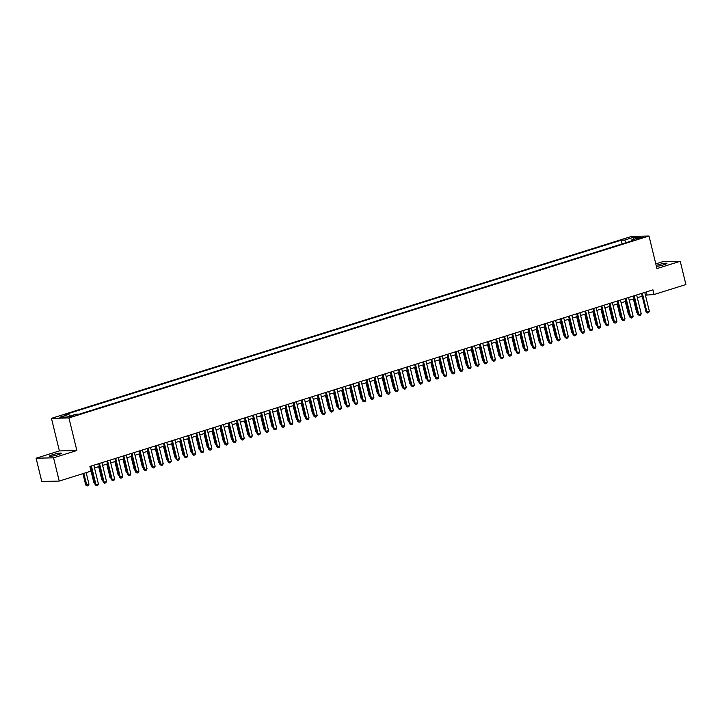 <?xml version="1.0" encoding="UTF-8"?>
<svg xmlns="http://www.w3.org/2000/svg" width="722" height="722" viewBox="0 0 722 722"><rect width="100%" height="100%" fill="white"/><g stroke="black" fill="none" stroke-linecap="round" stroke-linejoin="round"><path stroke-width="1.08" d="M58.383 454.643A6.173 0.74 -13.7 0 0 61.361 453.254A6.173 0.74 -13.7 0 0 52.345 454.788A6.173 0.74 -13.7 0 0 49.367 456.178A6.173 0.74 -13.7 0 0 58.383 454.643M656.397 266.373A6.173 0.74 -13.7 0 0 663.987 264.712A6.173 0.74 -13.7 0 0 666.966 263.322A6.173 0.74 -13.7 0 0 657.941 264.857A6.173 0.74 -13.7 0 0 656.181 265.479M74.213 415.935L69.709 416.702L74.213 415.935M36.1 458.217L53.563 457.811L76.857 450.51L59.394 450.916L36.1 458.217L41.768 481.484L59.231 481.078L91.035 471.105L93.797 482.44L94.564 482.422M59.394 450.916L51.452 418.345L631.533 236.419L648.997 236.013L68.915 417.939L51.452 418.345M648.997 236.013L656.939 268.584L680.232 261.274L662.769 261.689L655.793 263.873M645.423 295.181L654.105 294.513L652.968 289.856L89.898 466.448L91.035 471.105M639.25 237.863L636.028 239.099L643.618 237.123L639.25 237.863L639.439 238.63M626.389 242.565L624.53 240.11L621.227 240.191L65.449 414.491L68.752 414.419L59.836 417.208L67.011 417.045L75.927 414.248L79.23 414.166L635.008 239.866L631.696 239.948L631.425 240.986M624.53 240.11L633.438 237.312L640.613 237.15L631.696 239.948M680.232 261.274L685.9 284.54L654.105 294.513M53.563 457.811L59.231 481.078M76.857 450.51L68.915 417.939M90.566 469.192L91.288 468.966M94.51 467.955L99.383 466.43M102.605 465.419L107.488 463.885M110.71 462.874L115.592 461.349M118.814 460.338L123.688 458.804M126.919 457.793L131.792 456.268M135.014 455.257L139.897 453.723M143.118 452.712L147.992 451.187M151.223 450.176L156.096 448.642M159.318 447.631L164.201 446.106M167.423 445.086L172.296 443.561M175.527 442.55L180.401 441.016M183.623 440.005L188.505 438.48M191.727 437.469L196.61 435.935M199.832 434.924L204.705 433.399M207.936 432.388L212.81 430.853M216.031 429.843L220.914 428.317M224.136 427.307L229.009 425.772M232.24 424.762L237.114 423.236M240.336 422.226L245.218 420.691M248.44 419.681L253.314 418.155M256.545 417.145L261.418 415.61M264.64 414.599L269.523 413.074M272.745 412.054L277.627 410.529M280.849 409.518L285.722 407.984M288.944 406.973L293.827 405.448M297.049 404.437L301.931 402.903M305.153 401.892L310.027 400.367M313.258 399.356L318.131 397.822M321.353 396.811L326.236 395.286M329.458 394.275L334.331 392.741M337.562 391.73L342.436 390.205M345.657 389.194L350.54 387.66M353.762 386.649L358.635 385.124M361.866 384.113L366.74 382.579M369.962 381.568L374.844 380.043M378.066 379.032L382.949 377.498M386.171 376.487L391.044 374.953M394.275 373.942L399.149 372.417M402.371 371.406L407.253 369.872M410.475 368.861L415.349 367.336M418.579 366.325L423.453 364.79M426.675 363.78L431.557 362.254M434.779 361.244L439.653 359.709M442.884 358.699L447.757 357.173M450.979 356.163L455.862 354.628M459.084 353.618L463.966 352.092M467.188 351.082L472.062 349.547M475.284 348.536L480.166 347.011M483.388 346L488.271 344.466M491.492 343.455L496.366 341.921M499.597 340.91L504.47 339.385M507.692 338.374L512.575 336.84M515.797 335.829L520.67 334.304M523.901 333.293L528.775 331.759M531.997 330.748L536.879 329.223M540.101 328.212L544.975 326.678M548.206 325.667L553.079 324.142M556.301 323.131L561.184 321.597M564.405 320.586L569.288 319.061M572.51 318.05L577.383 316.516M580.605 315.505L585.488 313.98M588.71 312.969L593.592 311.435M596.814 310.424L601.688 308.89M604.919 307.879L609.792 306.354M613.014 305.343L617.897 303.809M621.119 302.798L625.992 301.273M629.223 300.262L634.096 298.727M637.318 297.717L642.201 296.191M646.352 291.932L647.02 294.675M622.129 243.901L621.227 240.191M68.752 414.419L70.025 416.098M633.239 239.46L633.438 237.312M644.755 292.437L649.331 311.191L648.663 312.599L647.444 312.987L646.894 311.958L646.046 311.976L641.533 293.448M649.331 311.191L646.894 311.958L642.327 293.195M647.444 312.987L646.046 311.976M633.384 298.953L636.605 312.202L637.373 312.184M637.571 312.969L636.605 312.202M636.651 294.973L641.226 313.736L640.558 315.144L639.34 315.523L638.799 314.494L637.95 314.521L633.429 295.984M641.226 313.736L638.799 314.494L634.223 295.74M639.34 315.523L637.95 314.521M628.555 297.518L633.122 316.272L632.454 317.689L631.245 318.068L630.694 317.039L629.846 317.057L625.324 298.529M633.122 316.272L630.694 317.039L626.118 298.276M631.245 318.068L629.846 317.057M620.451 300.054L625.026 318.817L624.359 320.225L623.14 320.604L622.59 319.575L621.741 319.602L617.229 301.065M625.026 318.817L622.59 319.575L618.023 300.821M623.14 320.604L621.741 319.602M612.346 302.599L616.922 321.362L616.254 322.77L615.036 323.149L614.494 322.12L613.637 322.138L609.124 303.61M616.922 321.362L614.494 322.12L609.919 303.357M615.036 323.149L613.637 322.138M625.279 301.498L628.51 314.738L629.277 314.72M629.467 315.514L628.51 314.738M617.175 304.034L620.406 317.283L621.173 317.265M621.362 318.05L620.406 317.283M609.079 306.579L612.301 319.819L613.068 319.801M613.267 320.595L612.301 319.819M600.975 309.115L604.206 322.364L604.973 322.346M605.162 323.131L604.206 322.364M604.242 305.135L608.817 323.898L608.15 325.306L606.94 325.685L606.39 324.665L605.541 324.683L601.02 306.146M608.817 323.898L606.39 324.665L601.814 305.902M606.94 325.685L605.541 324.683M592.87 311.66L596.101 324.9L596.868 324.882M597.058 325.676L596.101 324.9M596.146 307.68L600.713 326.443L600.054 327.851L598.836 328.23L598.285 327.201L597.437 327.219L592.924 308.691M600.713 326.443L598.285 327.201L593.71 308.438M598.836 328.23L597.437 327.219M584.766 314.196L587.997 327.445L588.764 327.427M588.962 328.212L587.997 327.445M588.042 310.216L592.618 328.979L591.95 330.387L590.731 330.766L590.181 329.746L589.332 329.764L584.82 311.227M592.618 328.979L590.181 329.746L585.614 310.983M590.731 330.766L589.332 329.764M576.67 316.741L579.892 329.981L580.668 329.963M580.858 330.757L579.892 329.981M579.937 312.761L584.513 331.524L583.845 332.932L582.636 333.311L582.085 332.282L581.237 332.3L576.716 313.772M584.513 331.524L582.085 332.282L577.51 313.519M582.636 333.311L581.237 332.3M568.566 319.286L571.797 332.526L572.564 332.508M572.754 333.302L571.797 332.526M571.842 315.306L576.409 334.06L575.75 335.468L574.532 335.856L573.981 334.827L573.133 334.846L568.611 316.317M576.409 334.06L573.981 334.827L569.405 316.065M574.532 335.856L573.133 334.846M560.462 321.822L563.692 335.062L564.46 335.044M564.658 335.838L563.692 335.062M563.738 317.842L568.313 336.605L567.645 338.013L566.427 338.392L565.877 337.364L565.028 337.382L560.516 318.853M568.313 336.605L565.877 337.364L561.31 318.61M566.427 338.392L565.028 337.382M552.366 324.368L555.588 337.607L556.355 337.589M556.554 338.383L555.588 337.607M555.633 320.387L560.209 339.141L559.541 340.549L558.323 340.937L557.781 339.909L556.933 339.927L552.411 321.398M560.209 339.141L557.781 339.909L553.205 321.146M558.323 340.937L556.933 339.927M544.262 326.904L547.493 340.152L548.26 340.134M548.449 340.919L547.493 340.152M547.538 322.924L552.104 341.687L551.437 343.094L550.227 343.473L549.677 342.445L548.828 342.472L544.307 323.934M552.104 341.687L549.677 342.445L545.101 323.691M550.227 343.473L548.828 342.472M536.157 329.449L539.388 342.688L540.155 342.67M540.345 343.464L539.388 342.688M528.062 331.985L531.284 345.233L532.051 345.215M532.249 346L531.284 345.233M519.957 334.53L523.188 347.769L523.955 347.751M524.145 348.546L523.188 347.769M539.433 325.469L544.009 344.223L543.341 345.63L542.123 346.018L541.572 344.99L540.724 345.008L536.211 326.479M544.009 344.223L541.572 344.99L537.006 326.227M542.123 346.018L540.724 345.008M531.329 328.005L535.904 346.768L535.237 348.175L534.018 348.555L533.477 347.526L532.619 347.553L528.107 329.015M535.904 346.768L533.477 347.526L528.901 328.772M534.018 348.555L532.619 347.553M523.233 330.55L527.8 349.304L527.132 350.721L525.923 351.1L525.372 350.071L524.524 350.089L520.002 331.56M527.8 349.304L525.372 350.071L520.797 331.308M525.923 351.1L524.524 350.089M511.853 337.066L515.084 350.314L515.851 350.296M516.04 351.082L515.084 350.314M515.129 333.086L519.705 351.849L519.037 353.257L517.818 353.636L517.268 352.607L516.42 352.634L511.907 334.096M519.705 351.849L517.268 352.607L512.692 333.853M517.818 353.636L516.42 352.634M503.757 339.611L506.979 352.85L507.747 352.832M507.945 353.627L506.979 352.85M507.024 335.631L511.6 354.394L510.932 355.802L509.714 356.181L509.172 355.152L508.315 355.17L503.803 336.642M511.6 354.394L509.172 355.152L504.597 336.389M509.714 356.181L508.315 355.17M495.653 342.147L498.884 355.395L499.651 355.377M499.841 356.163L498.884 355.395M498.92 338.167L503.496 356.93L502.828 358.338L501.619 358.717L501.068 357.697L500.22 357.715L495.698 339.178M503.496 356.93L501.068 357.697L496.492 338.934M501.619 358.717L500.22 357.715M487.549 344.692L490.779 357.932L491.547 357.913M491.736 358.708L490.779 357.932M490.825 340.712L495.391 359.475L494.732 360.883L493.514 361.262L492.964 360.233L492.115 360.251L487.594 341.723M495.391 359.475L492.964 360.233L488.388 341.47M493.514 361.262L492.115 360.251M479.444 347.228L482.675 360.477L483.442 360.458M483.641 361.244L482.675 360.477M482.72 343.248L487.296 362.011L486.628 363.419L485.41 363.798L484.859 362.778L484.011 362.796L479.498 344.259M487.296 362.011L484.859 362.778L480.292 344.015M485.41 363.798L484.011 362.796M471.349 349.773L474.571 363.013L475.338 362.995M475.536 363.789L474.571 363.013M474.616 345.793L479.191 364.556L478.524 365.964L477.314 366.343L476.764 365.314L475.915 365.332L471.394 346.804M479.191 364.556L476.764 365.314L472.188 346.551M477.314 366.343L475.915 365.332M463.244 352.318L466.475 365.558L467.242 365.54M467.432 366.334L466.475 365.558M466.52 348.329L471.087 367.092L470.428 368.5L469.21 368.888L468.659 367.859L467.811 367.877L463.289 349.349M471.087 367.092L468.659 367.859L464.084 349.096M469.21 368.888L467.811 367.877M455.14 354.854L458.371 368.094L459.138 368.076M459.327 368.87L458.371 368.094M458.416 350.874L462.992 369.637L462.324 371.045L461.105 371.424L460.555 370.395L459.706 370.413L455.194 351.885M462.992 369.637L460.555 370.395L455.988 351.632M461.105 371.424L459.706 370.413M450.311 353.419L454.887 372.173L454.219 373.581L453.001 373.969L452.459 372.94L451.611 372.958L447.089 354.43M454.887 372.173L452.459 372.94L447.884 354.177M453.001 373.969L451.611 372.958M442.216 355.955L446.783 374.718L446.115 376.126L444.905 376.505L444.355 375.476L443.507 375.503L438.985 356.966M446.783 374.718L444.355 375.476L439.779 356.722M444.905 376.505L443.507 375.503M447.044 357.399L450.266 370.639L451.033 370.621M451.232 371.415L450.266 370.639M438.94 359.935L442.171 373.184L442.938 373.166M443.127 373.951L442.171 373.184M430.835 362.48L434.066 375.72L434.834 375.702M435.023 376.496L434.066 375.72M434.112 358.5L438.687 377.254L438.019 378.662L436.801 379.05L436.25 378.021L435.402 378.039L430.89 359.511M438.687 377.254L436.25 378.021L431.684 359.258M436.801 379.05L435.402 378.039M422.74 365.016L425.962 378.265L426.729 378.247M426.928 379.032L425.962 378.265M426.007 361.036L430.583 379.799L429.915 381.207L428.697 381.586L428.155 380.557L427.298 380.584L422.785 362.047M430.583 379.799L428.155 380.557L423.579 361.803M428.697 381.586L427.298 380.584M414.636 367.561L417.867 380.801L418.634 380.783M418.823 381.577L417.867 380.801M417.903 363.581L422.478 382.335L421.81 383.752L420.601 384.131L420.051 383.102L419.202 383.12L414.681 364.592M422.478 382.335L420.051 383.102L415.475 364.339M420.601 384.131L419.202 383.12M406.531 370.097L409.762 383.346L410.529 383.328M410.719 384.113L409.762 383.346M409.807 366.117L414.383 384.88L413.715 386.288L412.497 386.667L411.946 385.638L411.098 385.665L406.585 367.128M414.383 384.88L411.946 385.638L407.37 366.884M412.497 386.667L411.098 385.665M398.427 372.642L401.658 385.882L402.425 385.864M402.623 386.658L401.658 385.882M401.703 368.662L406.278 387.425L405.611 388.833L404.392 389.212L403.851 388.183L402.993 388.201L398.481 369.673M406.278 387.425L403.851 388.183L399.275 369.42M404.392 389.212L402.993 388.201M393.598 371.198L398.174 389.961L397.506 391.369L396.297 391.748L395.746 390.728L394.898 390.746L390.376 372.209M398.174 389.961L395.746 390.728L391.171 371.965M396.297 391.748L394.898 390.746M385.503 373.743L390.07 392.506L389.411 393.914L388.192 394.293L387.642 393.264L386.793 393.282L382.272 374.754M390.07 392.506L387.642 393.264L383.066 374.501M388.192 394.293L386.793 393.282M390.331 375.178L393.553 388.427L394.329 388.409M394.519 389.194L393.553 388.427M382.227 377.723L385.458 390.963L386.225 390.945M386.414 391.739L385.458 390.963M374.122 380.259L377.353 393.508L378.12 393.49M378.319 394.275L377.353 393.508M377.398 376.279L381.974 395.042L381.306 396.45L380.088 396.829L379.537 395.809L378.689 395.827L374.177 377.29M381.974 395.042L379.537 395.809L374.971 377.046M380.088 396.829L378.689 395.827M366.027 382.804L369.249 396.044L370.016 396.026M370.215 396.82L369.249 396.044M369.294 378.824L373.87 397.587L373.202 398.995L371.992 399.374L371.442 398.345L370.594 398.363L366.072 379.835M373.87 397.587L371.442 398.345L366.866 379.582M371.992 399.374L370.594 398.363M357.922 385.349L361.153 398.589L361.921 398.571M362.11 399.365L361.153 398.589M361.199 381.36L365.765 400.123L365.097 401.531L363.888 401.919L363.337 400.89L362.489 400.909L357.968 382.38M365.765 400.123L363.337 400.89L358.762 382.128M363.888 401.919L362.489 400.909M349.818 387.885L353.049 401.125L353.816 401.107M354.006 401.901L353.049 401.125M353.094 383.905L357.67 402.668L357.002 404.076L355.784 404.455L355.233 403.427L354.385 403.445L349.872 384.916M357.67 402.668L355.233 403.427L350.666 384.664M355.784 404.455L354.385 403.445M341.723 390.431L344.945 403.67L345.712 403.652M345.91 404.446L344.945 403.67M344.99 386.45L349.565 405.204L348.897 406.612L347.679 407L347.138 405.972L346.289 405.99L341.768 387.461M349.565 405.204L347.138 405.972L342.562 387.209M347.679 407L346.289 405.99M333.618 392.967L336.849 406.215L337.616 406.197M337.806 406.982L336.849 406.215M336.894 388.987L341.461 407.75L340.793 409.157L339.584 409.536L339.033 408.508L338.185 408.526L333.663 389.997M341.461 407.75L339.033 408.508L334.457 389.754M339.584 409.536L338.185 408.526M325.514 395.512L328.745 408.751L329.512 408.733M329.701 409.527L328.745 408.751M328.79 391.532L333.365 410.286L332.698 411.693L331.479 412.082L330.929 411.053L330.08 411.071L325.568 392.542M333.365 410.286L330.929 411.053L326.362 392.29M331.479 412.082L330.08 411.071M317.418 398.048L320.64 411.296L321.407 411.278M321.606 412.063L320.64 411.296M320.685 394.068L325.261 412.831L324.593 414.238L323.375 414.618L322.833 413.589L321.976 413.616L317.463 395.078M325.261 412.831L322.833 413.589L318.258 394.835M323.375 414.618L321.976 413.616M309.314 400.593L312.545 413.832L313.312 413.814M313.501 414.608L312.545 413.832M312.581 396.613L317.157 415.367L316.489 416.784L315.279 417.163L314.729 416.134L313.88 416.152L309.359 397.623M317.157 415.367L314.729 416.134L310.153 397.371M315.279 417.163L313.88 416.152M301.209 403.129L304.44 416.377L305.207 416.359M305.397 417.145L304.44 416.377M304.485 399.149L309.052 417.912L308.393 419.32L307.175 419.699L306.624 418.67L305.776 418.697L301.255 400.159M309.052 417.912L306.624 418.67L302.049 399.916M307.175 419.699L305.776 418.697M293.105 405.674L296.336 418.913L297.103 418.895M297.302 419.69L296.336 418.913M296.381 401.694L300.957 420.457L300.289 421.865L299.07 422.244L298.52 421.215L297.672 421.233L293.159 402.705M300.957 420.457L298.52 421.215L293.953 402.452M299.07 422.244L297.672 421.233M285.01 408.21L288.231 421.458L289.008 421.44M289.197 422.226L288.231 421.458M288.277 404.23L292.852 422.993L292.184 424.401L290.975 424.78L290.425 423.76L289.576 423.778L285.055 405.241M292.852 422.993L290.425 423.76L285.849 404.997M290.975 424.78L289.576 423.778M276.905 410.755L280.136 423.995L280.903 423.976M281.093 424.771L280.136 423.995M280.181 406.775L284.748 425.538L284.089 426.946L282.871 427.325L282.32 426.296L281.472 426.314L276.95 407.786M284.748 425.538L282.32 426.296L277.744 407.533M282.871 427.325L281.472 426.314M268.801 413.291L272.032 426.54L272.799 426.522M272.988 427.307L272.032 426.54M272.077 409.311L276.652 428.074L275.985 429.482L274.766 429.861L274.216 428.841L273.367 428.859L268.855 410.322M276.652 428.074L274.216 428.841L269.649 410.078M274.766 429.861L273.367 428.859M260.705 415.836L263.927 429.076L264.694 429.058M264.893 429.852L263.927 429.076M263.972 411.856L268.548 430.619L267.88 432.027L266.662 432.406L266.12 431.377L265.272 431.395L260.75 412.867M268.548 430.619L266.12 431.377L261.545 412.614M266.662 432.406L265.272 431.395M252.601 418.381L255.832 431.621L256.599 431.603M256.788 432.388L255.832 431.621M255.877 414.392L260.443 433.155L259.776 434.563L258.566 434.951L258.016 433.922L257.167 433.94L252.646 415.412M260.443 433.155L258.016 433.922L253.44 415.159M258.566 434.951L257.167 433.94M244.496 420.917L247.727 434.157L248.494 434.139M248.684 434.933L247.727 434.157M247.772 416.937L252.348 435.7L251.68 437.108L250.462 437.487L249.911 436.458L249.063 436.476L244.55 417.948M252.348 435.7L249.911 436.458L245.345 417.695M250.462 437.487L249.063 436.476M236.401 423.462L239.623 436.702L240.39 436.684M240.588 437.478L239.623 436.702M239.668 419.482L244.244 438.236L243.576 439.644L242.357 440.032L241.816 439.003L240.958 439.021L236.446 420.493M244.244 438.236L241.816 439.003L237.24 420.24M242.357 440.032L240.958 439.021M228.296 425.998L231.527 439.238L232.294 439.22M232.484 440.014L231.527 439.238M231.563 422.018L236.139 440.781L235.471 442.189L234.262 442.568L233.711 441.539L232.863 441.557L228.342 423.029M236.139 440.781L233.711 441.539L229.136 422.785M234.262 442.568L232.863 441.557M220.192 428.543L223.423 441.783L224.19 441.765M224.38 442.559L223.423 441.783M223.468 424.563L228.044 443.317L227.376 444.725L226.157 445.113L225.607 444.084L224.759 444.102L220.246 425.574M228.044 443.317L225.607 444.084L221.031 425.321M226.157 445.113L224.759 444.102M212.088 431.079L215.318 444.328L216.086 444.31M216.284 445.095L215.318 444.328M215.364 427.099L219.939 445.862L219.271 447.27L218.053 447.649L217.512 446.62L216.654 446.647L212.142 428.11M219.939 445.862L217.512 446.62L212.936 427.866M218.053 447.649L216.654 446.647M207.259 429.644L211.835 448.398L211.167 449.806L209.958 450.194L209.407 449.165L208.559 449.183L204.037 430.655M211.835 448.398L209.407 449.165L204.831 430.402M209.958 450.194L208.559 449.183M199.164 432.18L203.73 450.943L203.072 452.351L201.853 452.73L201.303 451.701L200.454 451.728L195.933 433.191M203.73 450.943L201.303 451.701L196.727 432.947M201.853 452.73L200.454 451.728M191.059 434.725L195.635 453.479L194.967 454.896L193.749 455.275L193.198 454.246L192.35 454.264L187.837 435.736M195.635 453.479L193.198 454.246L188.632 435.483M193.749 455.275L192.35 454.264M182.955 437.261L187.53 456.024L186.863 457.432L185.653 457.811L185.103 456.782L184.254 456.809L179.733 438.272M187.53 456.024L185.103 456.782L180.527 438.028M185.653 457.811L184.254 456.809M174.859 439.806L179.426 458.569L178.758 459.977L177.549 460.356L176.998 459.327L176.15 459.345L171.628 440.817M179.426 458.569L176.998 459.327L172.423 440.564M177.549 460.356L176.15 459.345M203.992 433.624L207.214 446.864L207.99 446.846M208.18 447.64L207.214 446.864M195.888 436.16L199.119 449.409L199.886 449.391M200.075 450.176L199.119 449.409M187.783 438.705L191.014 451.945L191.781 451.927M191.98 452.721L191.014 451.945M179.688 441.241L182.91 454.49L183.677 454.472M183.875 455.257L182.91 454.49M171.583 443.786L174.814 457.026L175.581 457.008M175.771 457.802L174.814 457.026M163.479 446.322L166.71 459.571L167.477 459.553M167.666 460.338L166.71 459.571M166.755 442.342L171.331 461.105L170.663 462.513L169.444 462.892L168.894 461.872L168.045 461.89L163.533 443.353M171.331 461.105L168.894 461.872L164.327 443.109M169.444 462.892L168.045 461.89M155.383 448.867L158.605 462.107L159.372 462.089M159.571 462.883L158.605 462.107M158.65 444.887L163.226 463.65L162.558 465.058L161.34 465.437L160.798 464.408L159.95 464.427L155.429 445.898M163.226 463.65L160.798 464.408L156.223 445.645M161.34 465.437L159.95 464.427M147.279 451.412L150.51 464.652L151.277 464.634M151.467 465.419L150.51 464.652M150.555 447.423L155.122 466.186L154.454 467.594L153.245 467.973L152.694 466.953L151.846 466.972L147.324 448.443M155.122 466.186L152.694 466.953L148.118 448.191M153.245 467.973L151.846 466.972M139.175 453.948L142.405 467.188L143.173 467.17M143.362 467.964L142.405 467.188M142.451 449.968L147.026 468.731L146.358 470.139L145.14 470.518L144.59 469.49L143.741 469.508L139.229 450.979M147.026 468.731L144.59 469.49L140.023 450.727M145.14 470.518L143.741 469.508M131.079 456.494L134.301 469.733L135.068 469.715M135.267 470.509L134.301 469.733M134.346 452.513L138.922 471.267L138.254 472.675L137.036 473.063L136.494 472.035L135.637 472.053L131.124 453.524M138.922 471.267L136.494 472.035L131.918 453.272M137.036 473.063L135.637 472.053M122.975 459.03L126.206 472.269L126.973 472.251M127.162 473.045L126.206 472.269M126.242 455.05L130.817 473.812L130.15 475.22L128.94 475.599L128.39 474.571L127.541 474.589L123.02 456.06M130.817 473.812L128.39 474.571L123.814 455.817M128.94 475.599L127.541 474.589M114.87 461.575L118.101 474.814L118.868 474.796M119.058 475.59L118.101 474.814M118.146 457.595L122.713 476.349L122.054 477.756L120.836 478.144L120.285 477.116L119.437 477.134L114.915 458.605M122.713 476.349L120.285 477.116L115.71 458.353M120.836 478.144L119.437 477.134M106.766 464.111L109.997 477.359L110.764 477.341M110.962 478.126L109.997 477.359M110.042 460.131L114.617 478.894L113.95 480.301L112.731 480.681L112.181 479.652L111.332 479.679L106.82 461.141M114.617 478.894L112.181 479.652L107.614 460.898M112.731 480.681L111.332 479.679M98.67 466.656L101.892 479.895L102.668 479.877M102.858 480.671L101.892 479.895M101.937 462.676L106.513 481.43L105.845 482.837L104.636 483.226L104.085 482.197L103.237 482.215L98.715 463.686M106.513 481.43L104.085 482.197L99.51 463.434M104.636 483.226L103.237 482.215M94.753 483.208L93.797 482.44M93.842 465.212L98.409 483.975L97.75 485.383L96.531 485.762L95.981 484.733L95.133 484.76L90.611 466.222M98.409 483.975L95.981 484.733L91.405 465.979M96.531 485.762L95.133 484.76M82.931 473.641L85.692 484.976L86.541 484.958L88.968 484.191L86.153 472.63M88.968 484.191L88.31 485.608L87.091 485.987L85.692 484.976M83.725 473.397L87.091 485.987M637.616 239.027L637.472 238.422"/></g></svg>
